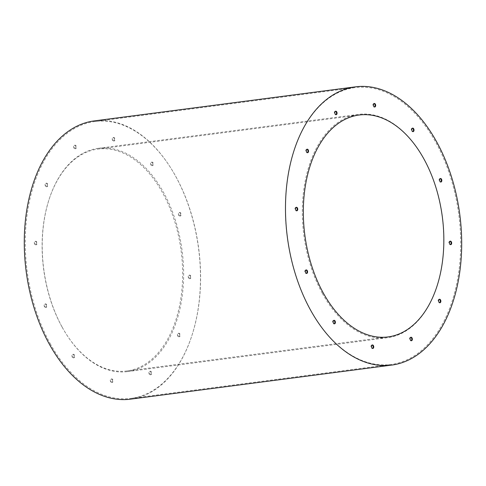 <?xml version="1.0" encoding="UTF-8"?>
<svg xmlns="http://www.w3.org/2000/svg" width="486" height="486" viewBox="0 0 486 486"><rect width="100%" height="100%" fill="white"/><g stroke="black" fill="none" stroke-linecap="round" stroke-linejoin="round"><path stroke-width="0.36" stroke-dasharray="2.43 1.82" d="M62.305 327.406A112.6 69.784 82.6 0 0 127.49 371.614A112.6 69.784 82.6 0 0 182.135 250.934A112.6 69.784 82.6 0 0 98.372 148.303A112.6 69.784 82.6 0 0 45.277 214.077A112.6 69.784 82.6 0 0 62.305 327.406M322.412 293.489A112.6 69.784 82.6 0 0 387.597 337.697A112.6 69.784 82.6 0 0 442.236 217.017A112.6 69.784 82.6 0 0 358.48 114.386A112.6 69.784 82.6 0 0 305.384 180.16A112.6 69.784 82.6 0 0 322.412 293.489M45.004 306.733A1.774 1.1 82.6 0 0 46.036 307.425A1.774 1.1 82.6 0 0 46.875 306.393A1.774 1.1 82.6 0 0 46.601 304.601A1.774 1.1 82.6 0 0 45.575 303.908A1.774 1.1 82.6 0 0 44.736 304.941A1.774 1.1 82.6 0 0 45.004 306.733M189.09 277.943A1.774 1.1 82.6 0 0 190.117 278.642A1.774 1.1 82.6 0 0 190.955 277.603A1.774 1.1 82.6 0 0 190.688 275.817A1.774 1.1 82.6 0 0 189.662 275.119A1.774 1.1 82.6 0 0 188.823 276.157A1.774 1.1 82.6 0 0 189.09 277.943M179.261 215.31A1.774 1.1 82.6 0 0 180.288 216.009A1.774 1.1 82.6 0 0 181.126 214.97A1.774 1.1 82.6 0 0 180.859 213.184A1.774 1.1 82.6 0 0 179.832 212.485A1.774 1.1 82.6 0 0 178.994 213.524A1.774 1.1 82.6 0 0 179.261 215.31M151.45 164.93A1.774 1.1 82.6 0 0 152.476 165.623A1.774 1.1 82.6 0 0 153.315 164.59A1.774 1.1 82.6 0 0 153.047 162.798A1.774 1.1 82.6 0 0 152.015 162.105A1.774 1.1 82.6 0 0 151.182 163.138A1.774 1.1 82.6 0 0 151.45 164.93M113.098 140.29A1.774 1.1 82.6 0 0 114.131 140.989A1.774 1.1 82.6 0 0 114.963 139.95A1.774 1.1 82.6 0 0 114.696 138.164A1.774 1.1 82.6 0 0 113.669 137.465A1.774 1.1 82.6 0 0 112.831 138.504A1.774 1.1 82.6 0 0 113.098 140.29M74.492 148.005A1.774 1.1 82.6 0 0 75.518 148.704A1.774 1.1 82.6 0 0 76.357 147.665A1.774 1.1 82.6 0 0 76.089 145.879A1.774 1.1 82.6 0 0 75.063 145.18A1.774 1.1 82.6 0 0 74.224 146.213A1.774 1.1 82.6 0 0 74.492 148.005M45.97 185.998A1.774 1.1 82.6 0 0 47.002 186.697A1.774 1.1 82.6 0 0 47.835 185.658A1.774 1.1 82.6 0 0 47.567 183.872A1.774 1.1 82.6 0 0 46.541 183.173A1.774 1.1 82.6 0 0 45.702 184.212A1.774 1.1 82.6 0 0 45.97 185.998M35.18 244.1A1.774 1.1 82.6 0 0 36.207 244.798A1.774 1.1 82.6 0 0 37.045 243.759A1.774 1.1 82.6 0 0 36.778 241.967A1.774 1.1 82.6 0 0 35.745 241.275A1.774 1.1 82.6 0 0 34.913 242.307A1.774 1.1 82.6 0 0 35.18 244.1M72.821 357.119A1.774 1.1 82.6 0 0 73.848 357.811A1.774 1.1 82.6 0 0 74.686 356.779A1.774 1.1 82.6 0 0 74.419 354.987A1.774 1.1 82.6 0 0 73.392 354.294A1.774 1.1 82.6 0 0 72.554 355.327A1.774 1.1 82.6 0 0 72.821 357.119M111.166 381.753A1.774 1.1 82.6 0 0 112.199 382.452A1.774 1.1 82.6 0 0 113.031 381.413A1.774 1.1 82.6 0 0 112.764 379.627A1.774 1.1 82.6 0 0 111.737 378.928A1.774 1.1 82.6 0 0 110.899 379.967A1.774 1.1 82.6 0 0 111.166 381.753M149.773 374.038A1.774 1.1 82.6 0 0 150.806 374.736A1.774 1.1 82.6 0 0 151.644 373.698A1.774 1.1 82.6 0 0 151.371 371.912A1.774 1.1 82.6 0 0 150.344 371.213A1.774 1.1 82.6 0 0 149.506 372.252A1.774 1.1 82.6 0 0 149.773 374.038M178.295 336.045A1.774 1.1 82.6 0 0 179.328 336.743A1.774 1.1 82.6 0 0 180.16 335.705A1.774 1.1 82.6 0 0 179.893 333.918A1.774 1.1 82.6 0 0 178.866 333.22A1.774 1.1 82.6 0 0 178.028 334.259A1.774 1.1 82.6 0 0 178.295 336.045M50.167 343.572A139.591 86.52 82.6 0 0 130.983 398.38A139.591 86.52 82.6 0 0 198.725 248.771A139.591 86.52 82.6 0 0 94.885 121.536A139.591 86.52 82.6 0 0 29.057 203.075A139.591 86.52 82.6 0 0 50.167 343.572M305.961 270.009A1.774 1.1 82.6 0 0 305.682 269.991A1.774 1.1 82.6 0 0 304.844 271.03A1.774 1.1 82.6 0 0 305.111 272.816A1.774 1.1 82.6 0 0 306.137 273.515A1.774 1.1 82.6 0 0 306.405 273.418M450.048 241.226A1.774 1.1 82.6 0 0 449.763 241.202A1.774 1.1 82.6 0 0 448.924 242.241A1.774 1.1 82.6 0 0 449.192 244.033A1.774 1.1 82.6 0 0 450.224 244.725A1.774 1.1 82.6 0 0 450.492 244.634M440.219 178.593A1.774 1.1 82.6 0 0 439.933 178.575A1.774 1.1 82.6 0 0 439.101 179.607A1.774 1.1 82.6 0 0 439.368 181.4A1.774 1.1 82.6 0 0 440.395 182.092A1.774 1.1 82.6 0 0 440.662 182.001M412.407 128.207A1.774 1.1 82.6 0 0 412.122 128.189A1.774 1.1 82.6 0 0 411.284 129.221A1.774 1.1 82.6 0 0 411.551 131.013A1.774 1.1 82.6 0 0 412.584 131.706A1.774 1.1 82.6 0 0 412.851 131.615M374.056 103.573A1.774 1.1 82.6 0 0 373.77 103.548A1.774 1.1 82.6 0 0 372.938 104.587A1.774 1.1 82.6 0 0 373.205 106.373A1.774 1.1 82.6 0 0 374.232 107.072A1.774 1.1 82.6 0 0 374.499 106.981M335.449 111.282A1.774 1.1 82.6 0 0 335.164 111.264A1.774 1.1 82.6 0 0 334.332 112.302A1.774 1.1 82.6 0 0 334.599 114.089A1.774 1.1 82.6 0 0 335.626 114.787A1.774 1.1 82.6 0 0 335.893 114.69M306.927 149.281A1.774 1.1 82.6 0 0 306.648 149.257A1.774 1.1 82.6 0 0 305.809 150.296A1.774 1.1 82.6 0 0 306.077 152.082A1.774 1.1 82.6 0 0 307.103 152.78A1.774 1.1 82.6 0 0 307.371 152.689M296.138 207.376A1.774 1.1 82.6 0 0 295.853 207.358A1.774 1.1 82.6 0 0 295.014 208.397A1.774 1.1 82.6 0 0 295.281 210.183A1.774 1.1 82.6 0 0 296.314 210.881A1.774 1.1 82.6 0 0 296.582 210.784M333.779 320.396A1.774 1.1 82.6 0 0 333.493 320.377A1.774 1.1 82.6 0 0 332.655 321.41A1.774 1.1 82.6 0 0 332.922 323.202A1.774 1.1 82.6 0 0 333.955 323.895A1.774 1.1 82.6 0 0 334.222 323.804M372.124 345.036A1.774 1.1 82.6 0 0 371.845 345.011A1.774 1.1 82.6 0 0 371.006 346.05A1.774 1.1 82.6 0 0 371.274 347.836A1.774 1.1 82.6 0 0 372.3 348.535A1.774 1.1 82.6 0 0 372.568 348.444M410.731 337.32A1.774 1.1 82.6 0 0 410.451 337.296A1.774 1.1 82.6 0 0 409.613 338.335A1.774 1.1 82.6 0 0 409.88 340.121A1.774 1.1 82.6 0 0 410.907 340.82A1.774 1.1 82.6 0 0 411.174 340.729M439.253 299.327A1.774 1.1 82.6 0 0 438.967 299.303A1.774 1.1 82.6 0 0 438.135 300.342A1.774 1.1 82.6 0 0 438.402 302.128A1.774 1.1 82.6 0 0 439.429 302.827A1.774 1.1 82.6 0 0 439.696 302.729M310.275 309.655A139.591 86.52 82.6 0 0 391.084 364.464A139.591 86.52 82.6 0 0 458.827 214.855A139.591 86.52 82.6 0 0 354.987 87.62A139.591 86.52 82.6 0 0 289.164 169.158A139.591 86.52 82.6 0 0 310.275 309.655M179.34 333.991A1.774 1.1 -97.4 0 1 179.607 335.777A1.774 1.1 -97.4 0 1 178.775 336.816A1.774 1.1 -97.4 0 1 177.451 335.194A1.774 1.1 -97.4 0 1 178.313 333.293A1.774 1.1 -97.4 0 1 179.34 333.991M150.818 371.984A1.774 1.1 -97.4 0 1 151.091 373.77A1.774 1.1 -97.4 0 1 150.253 374.809A1.774 1.1 -97.4 0 1 148.929 373.193A1.774 1.1 -97.4 0 1 149.791 371.286A1.774 1.1 -97.4 0 1 150.818 371.984M112.211 379.7A1.774 1.1 -97.4 0 1 112.479 381.486A1.774 1.1 -97.4 0 1 111.646 382.525A1.774 1.1 -97.4 0 1 110.322 380.903A1.774 1.1 -97.4 0 1 111.185 379.001A1.774 1.1 -97.4 0 1 112.211 379.7M73.866 355.059A1.774 1.1 -97.4 0 1 74.133 356.846A1.774 1.1 -97.4 0 1 73.295 357.884A1.774 1.1 -97.4 0 1 71.977 356.268A1.774 1.1 -97.4 0 1 72.839 354.361A1.774 1.1 -97.4 0 1 73.866 355.059M36.225 242.04A1.774 1.1 -97.4 0 1 36.493 243.832A1.774 1.1 -97.4 0 1 35.654 244.865A1.774 1.1 -97.4 0 1 34.336 243.249A1.774 1.1 -97.4 0 1 35.192 241.348A1.774 1.1 -97.4 0 1 36.225 242.04M47.014 183.945A1.774 1.1 -97.4 0 1 47.282 185.731A1.774 1.1 -97.4 0 1 46.449 186.77A1.774 1.1 -97.4 0 1 45.125 185.148A1.774 1.1 -97.4 0 1 45.988 183.246A1.774 1.1 -97.4 0 1 47.014 183.945M75.537 145.946A1.774 1.1 -97.4 0 1 75.804 147.738A1.774 1.1 -97.4 0 1 74.966 148.771A1.774 1.1 -97.4 0 1 73.647 147.155A1.774 1.1 -97.4 0 1 74.51 145.253A1.774 1.1 -97.4 0 1 75.537 145.946M114.143 138.237A1.774 1.1 -97.4 0 1 114.41 140.023A1.774 1.1 -97.4 0 1 113.578 141.061A1.774 1.1 -97.4 0 1 112.254 139.439A1.774 1.1 -97.4 0 1 113.117 137.538A1.774 1.1 -97.4 0 1 114.143 138.237M152.495 162.871A1.774 1.1 -97.4 0 1 152.762 164.657A1.774 1.1 -97.4 0 1 151.924 165.696A1.774 1.1 -97.4 0 1 150.605 164.08A1.774 1.1 -97.4 0 1 151.462 162.172A1.774 1.1 -97.4 0 1 152.495 162.871M180.306 213.257A1.774 1.1 -97.4 0 1 180.573 215.043A1.774 1.1 -97.4 0 1 179.735 216.082A1.774 1.1 -97.4 0 1 178.417 214.466A1.774 1.1 -97.4 0 1 179.279 212.558A1.774 1.1 -97.4 0 1 180.306 213.257M190.135 275.89A1.774 1.1 -97.4 0 1 190.403 277.676A1.774 1.1 -97.4 0 1 189.564 278.715A1.774 1.1 -97.4 0 1 188.246 277.099A1.774 1.1 -97.4 0 1 189.109 275.191A1.774 1.1 -97.4 0 1 190.135 275.89M46.049 304.673A1.774 1.1 -97.4 0 1 46.322 306.466A1.774 1.1 -97.4 0 1 45.484 307.498A1.774 1.1 -97.4 0 1 44.159 305.882A1.774 1.1 -97.4 0 1 45.022 303.981A1.774 1.1 -97.4 0 1 46.049 304.673M130.521 399.158A140.302 86.958 82.6 0 0 198.61 248.789A140.302 86.958 82.6 0 0 94.241 120.905M62.074 327.048A111.889 69.346 82.6 0 0 126.846 370.976A111.889 69.346 82.6 0 0 181.144 251.062A111.889 69.346 82.6 0 0 97.911 149.081A111.889 69.346 82.6 0 0 45.149 214.435A111.889 69.346 82.6 0 0 62.074 327.048M127.49 371.614L387.597 337.697M98.372 148.303L358.48 114.386M130.983 398.38L391.084 364.464M94.885 121.536L354.987 87.62M439.52 299.23L438.967 299.303M439.982 302.754L439.429 302.827M411.004 337.229L410.451 337.296M411.46 340.747L410.907 340.82M372.398 344.938L371.845 345.011M372.853 348.462L372.3 348.535M334.046 320.304L333.493 320.377M334.508 323.828L333.955 323.895M296.405 207.285L295.853 207.358M296.867 210.809L296.314 210.881M307.201 149.184L306.648 149.257M307.656 152.707L307.103 152.78M335.717 111.191L335.164 111.264M336.178 114.714L335.626 114.787M374.323 103.475L373.77 103.548M374.785 106.999L374.232 107.072M412.675 128.116L412.122 128.189M413.136 131.639L412.584 131.706M440.486 178.502L439.933 178.575M440.948 182.019L440.395 182.092M450.315 241.135L449.763 241.202M450.777 244.652L450.224 244.725M306.235 269.918L305.682 269.991M306.69 273.442L306.137 273.515M178.866 333.22L178.313 333.293M179.328 336.743L178.775 336.816M150.344 371.213L149.791 371.286M150.806 374.736L150.253 374.809M111.737 378.928L111.185 379.001M112.199 382.452L111.646 382.525M73.392 354.294L72.839 354.361M73.848 357.811L73.295 357.884M35.745 241.275L35.192 241.348M36.207 244.798L35.654 244.865M46.541 183.173L45.988 183.246M47.002 186.697L46.449 186.77M75.063 145.18L74.51 145.253M75.518 148.704L74.966 148.771M113.669 137.465L113.117 137.538M114.131 140.989L113.578 141.061M152.015 162.105L151.462 162.172M152.476 165.623L151.924 165.696M179.832 212.485L179.279 212.558M180.288 216.009L179.735 216.082M189.662 275.119L189.109 275.191M190.117 278.642L189.564 278.715M45.575 303.908L45.022 303.981M46.036 307.425L45.484 307.498M126.846 370.976L388.059 336.92M97.911 149.081L359.124 115.024"/><path stroke-width="0.73" d="M306.405 273.418A1.774 1.1 82.6 0 0 306.709 270.69A1.774 1.1 82.6 0 0 305.961 270.009M450.492 244.634A1.774 1.1 82.6 0 0 450.789 241.9A1.774 1.1 82.6 0 0 450.048 241.226M440.662 182.001A1.774 1.1 82.6 0 0 440.966 179.267A1.774 1.1 82.6 0 0 440.219 178.593M412.851 131.615A1.774 1.1 82.6 0 0 413.149 128.881A1.774 1.1 82.6 0 0 412.407 128.207M374.499 106.981A1.774 1.1 82.6 0 0 374.803 104.247A1.774 1.1 82.6 0 0 374.056 103.573M335.893 114.69A1.774 1.1 82.6 0 0 336.197 111.962A1.774 1.1 82.6 0 0 335.449 111.282M307.371 152.689A1.774 1.1 82.6 0 0 307.674 149.955A1.774 1.1 82.6 0 0 306.927 149.281M296.582 210.784A1.774 1.1 82.6 0 0 296.879 208.057A1.774 1.1 82.6 0 0 296.138 207.376M334.222 323.804A1.774 1.1 82.6 0 0 334.52 321.07A1.774 1.1 82.6 0 0 333.779 320.396M372.568 348.444A1.774 1.1 82.6 0 0 372.871 345.71A1.774 1.1 82.6 0 0 372.124 345.036M411.174 340.729A1.774 1.1 82.6 0 0 411.478 337.995A1.774 1.1 82.6 0 0 410.731 337.32M439.696 302.729A1.774 1.1 82.6 0 0 440 300.002A1.774 1.1 82.6 0 0 439.253 299.327M440.553 299.929A1.774 1.1 -97.4 0 1 440.82 301.715A1.774 1.1 -97.4 0 1 439.982 302.754A1.774 1.1 -97.4 0 1 438.664 301.132A1.774 1.1 -97.4 0 1 439.52 299.23A1.774 1.1 -97.4 0 1 440.553 299.929M412.031 337.922A1.774 1.1 -97.4 0 1 412.298 339.714A1.774 1.1 -97.4 0 1 411.46 340.747A1.774 1.1 -97.4 0 1 410.141 339.131A1.774 1.1 -97.4 0 1 411.004 337.229A1.774 1.1 -97.4 0 1 412.031 337.922M373.424 345.637A1.774 1.1 -97.4 0 1 373.691 347.423A1.774 1.1 -97.4 0 1 372.853 348.462A1.774 1.1 -97.4 0 1 371.535 346.846A1.774 1.1 -97.4 0 1 372.398 344.938A1.774 1.1 -97.4 0 1 373.424 345.637M335.073 321.003A1.774 1.1 -97.4 0 1 335.346 322.789A1.774 1.1 -97.4 0 1 334.508 323.828A1.774 1.1 -97.4 0 1 333.183 322.206A1.774 1.1 -97.4 0 1 334.046 320.304A1.774 1.1 -97.4 0 1 335.073 321.003M297.432 207.984A1.774 1.1 -97.4 0 1 297.699 209.77A1.774 1.1 -97.4 0 1 296.867 210.809A1.774 1.1 -97.4 0 1 295.543 209.187A1.774 1.1 -97.4 0 1 296.405 207.285A1.774 1.1 -97.4 0 1 297.432 207.984M308.227 149.882A1.774 1.1 -97.4 0 1 308.495 151.668A1.774 1.1 -97.4 0 1 307.656 152.707A1.774 1.1 -97.4 0 1 306.338 151.091A1.774 1.1 -97.4 0 1 307.201 149.184A1.774 1.1 -97.4 0 1 308.227 149.882M336.749 111.889A1.774 1.1 -97.4 0 1 337.017 113.675A1.774 1.1 -97.4 0 1 336.178 114.714A1.774 1.1 -97.4 0 1 334.86 113.092A1.774 1.1 -97.4 0 1 335.717 111.191A1.774 1.1 -97.4 0 1 336.749 111.889M375.356 104.174A1.774 1.1 -97.4 0 1 375.623 105.96A1.774 1.1 -97.4 0 1 374.785 106.999A1.774 1.1 -97.4 0 1 373.467 105.383A1.774 1.1 -97.4 0 1 374.323 103.475A1.774 1.1 -97.4 0 1 375.356 104.174M413.701 128.814A1.774 1.1 -97.4 0 1 413.969 130.6A1.774 1.1 -97.4 0 1 413.136 131.639A1.774 1.1 -97.4 0 1 411.812 130.017A1.774 1.1 -97.4 0 1 412.675 128.116A1.774 1.1 -97.4 0 1 413.701 128.814M441.519 179.194A1.774 1.1 -97.4 0 1 441.786 180.986A1.774 1.1 -97.4 0 1 440.948 182.019A1.774 1.1 -97.4 0 1 439.63 180.403A1.774 1.1 -97.4 0 1 440.486 178.502A1.774 1.1 -97.4 0 1 441.519 179.194M451.342 241.828A1.774 1.1 -97.4 0 1 451.615 243.62A1.774 1.1 -97.4 0 1 450.777 244.652A1.774 1.1 -97.4 0 1 449.453 243.036A1.774 1.1 -97.4 0 1 450.315 241.135A1.774 1.1 -97.4 0 1 451.342 241.828M307.261 270.617A1.774 1.1 -97.4 0 1 307.529 272.403A1.774 1.1 -97.4 0 1 306.69 273.442A1.774 1.1 -97.4 0 1 305.372 271.82A1.774 1.1 -97.4 0 1 306.235 269.918A1.774 1.1 -97.4 0 1 307.261 270.617M355.448 86.842L94.241 120.905A140.302 86.958 82.6 0 0 28.079 202.856A140.302 86.958 82.6 0 0 49.299 344.07A140.302 86.958 82.6 0 0 130.521 399.158L391.734 365.095A140.302 86.958 82.6 0 0 459.817 214.727A140.302 86.958 82.6 0 0 355.448 86.842A140.302 86.958 82.6 0 0 289.291 168.8A140.302 86.958 82.6 0 0 310.505 310.013A140.302 86.958 82.6 0 0 391.734 365.095M323.281 292.991A111.889 69.346 82.6 0 0 388.059 336.92A111.889 69.346 82.6 0 0 442.351 217.005A111.889 69.346 82.6 0 0 359.124 115.024A111.889 69.346 82.6 0 0 306.362 180.379A111.889 69.346 82.6 0 0 323.281 292.991"/></g></svg>
